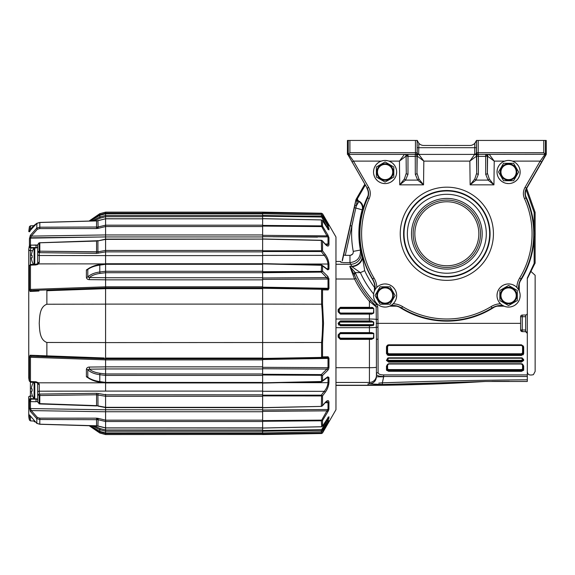 <?xml version="1.0" encoding="UTF-8"?>
<svg xmlns="http://www.w3.org/2000/svg" width="575" height="575" viewBox="0 0 575 575"><rect width="100%" height="100%" fill="white"/><g stroke="black" fill="none" stroke-linecap="round" stroke-linejoin="round"><path stroke-width="0.86" d="M39.308 403.657L37.691 402.054L37.691 383.769A1.675 0.625 0 0 0 39.301 384.387L39.308 391.187L105.592 391.108L105.592 375.425L99.784 374.706L99.784 381.584C94.544 380.794 90.548 379.342 87.795 377.229L87.795 369.732C90.519 372.341 94.516 374.002 99.784 374.706L100.028 373.283L105.592 373.973L262.631 373.98L262.631 368.956L105.592 368.956L105.592 382.943L262.631 382.943M105.592 397.821L105.592 409.781L30.461 408.566A1.121 0.978 180 0 1 29.426 407.848L29.426 400.933L28.75 397.088L29.426 400.933A1.121 0.812 -2.8 0 0 30.461 401.501A1.121 0.812 -2.8 0 1 29.426 400.933L30.777 398.712L30.906 399.107L36.045 399.187L36.045 398.647L36.045 399.187L37.296 398.942L36.045 399.187L36.017 401.709L30.461 401.63L30.906 399.107M37.691 402.054L39.208 403.621L96.564 405.648L105.592 407.323L105.592 419.527L105.592 407.589L262.631 407.625L321.317 406.41L321.59 395.938L262.631 395.902L262.631 395.176L321.317 395.169L322.539 395.887L325.141 392.423L322.539 395.887L322.539 405.526L325.141 402.565C327.383 400.114 328.656 399.999 328.965 402.227L328.318 400.682M262.631 420.533L262.631 411.743L105.592 411.743L105.592 432.918L105.592 431.221L262.631 431.221L262.631 432.968L321.59 431.789L322.539 431.157L328.965 420.735L328.965 421.662L322.539 432.961L321.59 433.521L322.539 432.918L321.303 432.961L321.806 433.076L321.59 433.464L262.631 434.456L262.631 433.945L321.303 432.961L322.058 431.652M89.103 425.637L99.784 433.011L105.592 434.563L105.592 433.471L262.631 433.471L262.631 432.968L321.303 431.811L321.303 430.316L262.631 431.221L262.631 428.059L321.317 426.794M92.093 220.98L99.784 216.983L105.592 215.474L105.592 213.785L105.592 234.952L262.631 234.952L262.631 236.95L105.592 236.95L30.504 237.777M322.539 432.961L335.958 409.723L335.958 236.979L322.539 213.742L328.965 225.033L328.965 225.968A1.121 1.107 180 0 0 328.605 225.594L322.539 215.539L322.539 216.811L321.303 216.998L262.631 216.222L262.631 215.481L321.303 216.387L321.59 214.913L262.631 213.735L262.631 213.232L105.592 213.232L105.592 212.139L262.631 212.139L321.59 213.239L262.631 212.153M36.045 247.516L30.906 247.588L37.296 247.753L36.045 247.516L36.045 248.055L36.017 244.993L30.461 245.202A1.121 0.812 -177.2 0 0 29.426 245.769L29.426 245.726A1.121 0.898 -0 0 1 30.461 245.072A1.121 0.898 -0 0 0 29.426 245.726L29.426 238.848L30.331 235.347L31.309 236.117L105.592 234.931L105.592 255.616L262.631 255.616L262.631 263.623L321.31 264.931L322.539 265.916L321.303 265.197L262.631 263.882L321.698 265.276M323.84 252.54L322.539 250.815L321.317 251.534L262.631 251.527L262.631 250.801L321.59 250.765L321.317 240.429L322.539 241.177L321.59 240.472M100.028 264.68L105.592 263.752L105.592 277.739L262.631 277.739L262.631 272.723L105.592 272.723L100.028 273.42C95.536 274.002 91.993 275.375 89.391 277.531L89.391 279.637C87.666 279.594 86.667 278.839 86.394 277.358L86.394 269.934L89.93 267.67M321.806 265.046L327.542 269.301A1.121 0.877 -53 0 1 327.836 269.898L328.965 269.114L327.836 269.898L322.539 265.916L322.539 271.213L327.836 276.438L328.965 279.27A1.121 0.503 180 0 0 328.016 279.019L262.631 279.385L262.631 277.739L262.631 279.845L105.592 279.845M262.631 263.673L262.631 271.716L321.303 271.393L321.59 265.255M262.631 255.616L262.631 251.886L105.592 251.886L96.542 253.381L96.564 251.929L97.908 251.821L39.826 251.182L96.564 251.929L96.564 241.054L39.086 242.815L37.691 244.641L37.691 251.958L39.129 251.203L39.129 252.655L37.691 251.958L37.691 263.602A1.675 0.748 -134.1 0 1 38.511 263.896A1.675 0.748 -134.1 0 0 37.404 263.709L36.009 264.248L30.576 264.464L29.426 265.578A1.121 0.769 -2.7 0 1 30.461 264.989L30.906 264.938M98.16 253.252L97.908 251.821L105.592 250.434L105.592 239.38L262.631 239.099L262.631 251.886M262.631 234.952L262.631 226.169M321.317 219.938L262.631 218.68L262.631 225.422L321.59 225.889L321.317 219.909L322.46 220.484L327.851 228.778A1.121 0.46 -33 0 0 327.793 228.721M30.331 235.347L36.757 228.074L39.826 227.19L97.908 227.024L105.592 225.184L105.592 218.823L262.631 218.823L105.592 218.752L97.98 220.721M262.631 218.68L262.631 216.222M262.631 214.123L262.631 215.481L105.592 215.481M262.631 434.456L105.592 434.563M28.75 415.143L28.75 397.088L28.75 415.143A18.443 18.443 0 0 0 29.426 420.081L29.426 414.884L36.757 423.286L39.826 424.192L96.564 425.78L105.592 427.944L262.631 428.023L321.59 426.736L322.539 426.061L328.965 416.782L328.965 418.298L322.539 429.892L322.51 431.221L327.836 422.309M321.748 426.707L321.317 420.792L262.631 421.281L262.631 427.879L105.592 427.879L105.592 421.518L97.908 419.678L39.826 419.506L36.757 418.622L30.331 411.355L29.426 407.848M105.592 409.752L262.631 409.752L262.631 411.743M298.756 395.895L262.631 395.902L262.631 407.33L105.592 407.33L105.592 396.268L96.564 394.773L97.908 394.881L98.16 393.451L105.592 394.802L262.631 394.817L262.631 391.086L105.592 391.086M321.612 381.484L321.303 375.31L262.631 374.986L262.631 382.821L321.303 381.505L327.836 376.805L328.965 377.581L328.965 382.332C328.648 386.084 327.376 389.448 325.141 392.423A1.121 0.632 36.9 0 0 324.199 391.338C326.392 388.858 327.664 385.969 328.016 382.67L328.002 383.101M105.592 366.857L262.631 366.857L262.631 368.956L262.631 367.317L262.631 368.726L326.887 369.092A1.121 0.798 45.4 0 1 327.836 370.264L322.618 375.41M322.539 356.845L322.539 342.499L323.517 323.351L322.539 342.499L321.59 342.499L321.59 357.37L322.539 356.845L321.368 357.801L322.539 356.845L328.109 356.766L328.965 358.203A1.121 0.395 0 0 1 328.016 358.405L262.631 359.54L262.631 367.317L328.016 367.684L326.887 369.092L328.016 367.684L328.016 358.405L327.161 357.7L262.631 358.822L262.631 359.907L105.592 359.907M104.255 288.707L105.592 288.664L105.592 358.807L31.1 356.205L30.461 357.276L105.592 359.871L105.592 358.836L262.631 358.836L262.631 358.441L321.368 357.413M105.592 358.347L105.592 358.836M105.592 304.11L262.631 304.11L262.631 358.441M105.592 342.592L321.583 342.499C322.898 329.734 322.898 316.969 321.583 304.204L322.539 304.204L323.517 323.351M105.592 286.796L262.631 286.796L262.631 287.902L327.161 289.002L328.016 288.298L328.016 279.019L321.303 272.112L321.303 271.393M328.864 278.444L328.965 288.492L328.109 289.937L322.539 289.857L321.368 289.29L262.631 288.262L262.631 304.11L321.583 304.204M263.975 410.018L262.631 410.025L262.631 407.754L262.631 411.362L262.631 410.025L328.016 409.501A1.121 0.97 -0 0 0 328.965 409.019L327.887 411.7L322.539 420.519L322.539 426.061L321.677 426.758M327.901 236.886L262.631 236.67L262.631 238.948L262.631 235.34L326.938 235.858L321.317 225.91M262.631 287.859L105.592 287.859L105.592 286.832L105.592 287.895L102.709 287.996M105.592 287.859L105.592 288.628L262.631 288.628M105.592 239.114L97.908 240.896L105.592 239.38L105.592 227.175L105.592 252.396M105.592 255.616L105.592 248.874M105.592 419.527L105.592 403.952M28.75 268.798L28.75 249.607L29.426 245.769L30.906 247.588L30.461 245.202M97.908 251.821L97.908 240.896L96.542 240.781L97.987 240.616M39.308 243.067L39.826 243.038L39.826 251.182L37.691 251.958M89.103 221.066L99.784 213.763L100.028 214.748L91.49 219.808M99.784 215.316L105.592 213.785L262.631 213.785L105.592 213.799L99.784 215.338L90.268 221.03L94.472 217.58L99.784 215.316L100.028 218.169L94.084 220.922M88.212 268.791L87.795 269.474L87.795 276.963L89.391 277.531L105.592 277.718L105.592 279.817L89.391 279.637M30.166 291.475L31.23 291.396M32.775 291.309L34.838 291.202M35.413 291.18L38.561 291.043M38.999 291.022L30.108 291.475A1.121 1.042 -92 0 1 31.1 290.497L46.848 289.944L31.1 290.497L30.461 289.426L105.592 286.832L105.592 279.817M37.382 264.629L38.511 263.896L36.017 264.924L30.461 265.14A1.121 0.668 180 0 0 29.426 265.628L28.75 268.69L28.75 378.012L29.426 381.074A1.121 0.668 -0 0 0 30.461 381.563L36.017 381.778L38.511 382.806L39.301 384.387M105.592 218.823L96.564 220.922L39.826 222.511L36.757 223.416L30.331 230.352A1.121 0.482 -153.6 0 1 30.353 230.28L29.771 231.438M30.331 230.352L29.799 231.438M30.461 230.057L30.461 225.803L29.426 226.622L29.426 231.818A1.121 1.057 0 0 1 29.886 231.222M97.93 220.671L98.16 228.34L96.542 228.534L96.542 220.922M39.826 222.511L39.804 228.555L37.353 229.26L31.309 236.117L30.461 238.136L30.461 245.072L37.691 245.252M29.426 238.848A1.121 0.978 -0 0 1 30.461 238.136L105.592 236.922M89.391 277.531L87.795 276.963C90.519 274.361 94.516 272.701 99.784 271.997L100.028 273.42M88.205 268.791C92.201 266.29 96.104 264.888 99.913 264.586L99.784 265.118C94.544 265.909 90.548 267.361 87.795 269.474A1.675 0.898 0 0 1 86.394 269.934M87.795 276.963A1.675 0.776 0 0 1 86.394 277.358M105.592 271.278L105.592 264.284L99.784 265.118L99.784 271.997L105.592 271.278L262.631 271.285M32.559 250.643L30.396 250.628A1.675 0.827 180 0 1 28.75 249.802L28.75 249.607A1.675 0.848 180 0 0 30.396 250.456L30.396 264.478M34.083 248.033L30.777 247.99L30.396 250.456A1.675 0.848 -0 0 1 28.75 249.607L29.167 246.524A1.675 1.157 -163.2 0 0 30.777 247.99L30.906 247.588L30.777 247.99M105.592 409.781L30.461 408.566L31.309 410.586L37.353 417.443L39.804 418.147L96.542 418.169L96.542 425.773M96.542 418.169L98.16 418.363L97.908 425.96L105.592 427.879M92.093 425.723L99.784 429.719L100.028 428.533L94.084 425.773M99.784 431.365L90.268 425.673L99.784 431.387L105.592 432.918L262.631 432.903L105.592 432.918L99.784 431.365L99.784 429.719L105.592 431.221M262.631 434.492L105.592 434.492L99.784 432.939L100.028 431.954L91.49 426.887M38.511 382.806L104.837 382.821L38.511 382.806A1.675 0.748 -45.9 0 1 37.404 382.993L36.009 382.454L36.017 381.778M44.735 395.456L86.732 394.903M94.329 394.802L96.564 394.773L96.542 393.322L98.16 393.451M37.691 392.265A1.675 1.078 0 0 1 39.308 391.187L39.308 394.04L37.691 394.745L39.208 395.499L39.086 403.887M29.426 414.884A1.121 1.057 -0 0 0 29.886 415.481L29.871 415.459M105.592 411.772L31.309 410.586L30.331 411.355M100.028 373.283C95.536 372.693 91.993 371.328 89.391 369.172L89.391 367.058C87.666 367.109 86.667 367.863 86.394 369.344L86.394 376.769L89.93 379.033M86.394 369.344A1.675 0.776 -0 0 1 87.795 369.732L89.391 369.172L105.592 368.985L105.592 366.879L89.391 367.058M100.028 382.023L99.913 382.116C95.932 381.778 92.029 380.37 88.205 377.904L87.795 377.229A1.675 0.898 -0 0 0 86.394 376.769M37.691 400.272A1.675 1.042 -124.9 0 1 37.289 399.036M37.691 401.451L36.017 401.709M39.208 395.499L39.826 395.521L39.804 403.952L96.542 405.921L96.564 394.773L39.826 395.521L39.804 394.055L96.542 393.322M39.208 403.621L39.804 403.952M30.906 381.764L30.461 381.714A1.121 0.769 -177.3 0 1 29.426 381.124L30.576 382.238L36.009 382.454M29.426 381.074L29.426 356.989A1.121 0.388 180 0 0 30.461 357.276L30.461 381.714M41.515 355.781L46.87 355.968L46.848 356.759L31.1 356.205A1.121 1.042 -88 0 1 30.108 355.228L104.255 357.988M29.426 356.989L30.108 355.228L31.179 355.3M30.108 291.475L29.426 289.707A1.121 0.388 -0 0 1 30.461 289.426L30.461 264.989M46.848 289.944L105.592 287.895L105.592 288.664L46.87 290.734L46.848 289.944M46.87 355.968L46.87 342.47C39.524 339.782 39.682 329.892 39.229 323.351C39.682 316.811 39.524 306.906 46.87 304.232L105.592 304.139M46.87 342.47L105.592 342.563M105.592 358.807L105.592 366.879M39.308 394.04L39.804 394.055M97.908 394.881L97.987 406.087L105.592 407.589M98.16 405.842L96.542 405.662M30.461 408.566L30.461 401.63A1.121 0.898 180 0 1 29.426 400.976M29.167 400.178A1.675 1.157 -16.8 0 1 30.777 398.712L30.396 396.24A1.675 0.848 0 0 0 28.75 397.088L28.75 396.901A1.675 0.827 0 0 1 30.396 396.074L30.396 396.24M29.361 380.952A1.675 1.157 -16.8 0 1 29.196 380.657A1.675 1.157 -16.8 0 1 29.167 380.384M29.196 380.657L28.75 378.012L28.75 268.69L29.196 266.045A1.675 1.157 -163.2 0 1 29.361 265.751M36.017 264.924L36.009 264.248M104.837 263.882L38.511 263.896L39.301 262.315L38.511 263.896L104.837 263.882M96.542 253.381L39.308 252.662L39.301 262.315A1.675 0.625 180 0 0 37.691 262.933A1.675 0.625 180 0 1 39.301 262.315M32.128 251.721L32.128 251.721A14.641 14.641 0 0 1 34.097 248.012L37.691 247.667L37.691 254.438A1.675 1.078 180 0 0 39.308 255.508L105.592 255.595L105.592 263.882M39.086 242.815L37.691 244.641L39.129 243.088L39.129 252.655M37.691 264.083L37.691 262.933M37.289 247.667A1.675 1.042 -55.1 0 1 37.691 246.431M37.382 245.151L36.211 244.993M39.05 355.681L36.678 355.58M54.496 290.461L59.577 290.282M93.782 289.081L95.321 289.024M39.804 252.648L39.826 251.182M105.592 394.299L105.592 420.232M105.592 407.316L105.592 403.959M32.157 251.742A14.641 14.591 90 0 0 31.352 255.523L32.157 255.595A14.095 11.471 -90 0 0 32.157 257.737L31.352 257.801A14.641 14.591 90 0 0 32.157 261.589L32.128 261.611A14.641 14.641 0 0 0 33.443 264.349M34.097 248.012L34.097 264.327M31.352 255.523L32.157 255.595A14.095 11.471 -90 0 0 32.157 257.737L31.352 257.801M328.871 368.237L327.836 370.264L328.613 369.057M327.175 423.423L327.836 423.717L328.871 421.863M321.303 430.316L326.887 420.066L327.836 420.742L328.246 419.994M321.317 420.792L326.938 410.845L327.887 411.7L328.656 410.169M328.9 409.45L328.965 402.227A1.121 0.898 0 0 1 328.016 402.673L327.01 401.307L325.019 402.881A1.121 0.74 -138.7 0 0 325.141 402.565M328.957 382.67L328.965 382.332A1.121 0.668 -0 0 1 328.016 382.67L281.031 382.67L328.016 382.67L328.016 377.89A1.121 0.618 -0 0 0 328.965 377.588M321.303 375.31L321.303 374.591L322.539 375.489L322.539 380.779L321.806 381.656L327.542 377.401A1.121 0.877 -127 0 0 327.836 376.805L327.024 377.416M328.965 367.432A1.121 0.503 0 0 1 328.016 367.684A1.121 0.503 180 0 0 328.965 367.432L328.965 358.203L328.109 356.766A1.121 0.978 -91 0 1 327.161 357.7M324.473 356.816L323.617 356.831M327.836 224.387L322.51 215.474L321.59 214.913M328.016 229.058L328.016 227.865L326.887 226.636L327.836 225.961L322.539 216.811L321.59 216.373M327.714 227.427L328.016 227.865L327.254 227.858M326.456 226.629L326.887 226.636L321.303 216.387M321.303 214.899L262.631 213.72M327.836 222.978L327.175 223.28L327.887 224.48M322.058 215.05L321.303 213.232M322.539 213.785L321.806 213.627M328.857 224.803L328.965 225.033A1.121 1.114 180 0 0 328.016 224.48L327.707 224.171M262.861 212.247L262.631 212.757L321.303 213.742L262.631 212.757L262.631 213.232M321.109 213.232L285.207 212.628M322.539 395.887L321.59 395.938L322.539 395.887L321.799 395.341M327.901 383.956L327.678 384.941M321.77 288.988L322.539 289.857L321.77 288.988M321.806 271.932L322.539 271.213L321.59 271.335L322.539 271.213L321.303 272.112L262.631 272.435L262.861 271.716M327.678 261.762L327.894 262.739M328.95 244.821L328.965 244.476C328.648 246.704 327.376 246.589 325.141 244.138L322.539 241.177L322.539 250.815L321.799 251.361L321.59 250.765L322.539 250.815L325.141 254.279A1.121 0.632 143.1 0 1 324.199 255.365L321.317 251.534L321.317 250.808M327.836 225.961L328.965 228.404L328.965 229.914L327.887 228.864L328.965 229.914A1.121 1.064 0 0 0 328.268 229.418M272.917 236.756L317.472 237.116M321.109 250.808L285.207 250.801M321.109 271.393L285.207 271.594M272.917 279.328L317.472 279.076M317.472 288.118L272.917 287.342M321.368 288.902L322.539 289.857L322.539 304.204M272.917 359.361L317.472 358.584M317.472 367.619L272.917 367.375M262.631 373.98L262.631 374.986L298.756 375.188M325.148 402.737L328.016 402.673L325.148 402.737M317.472 409.587L272.917 409.946M327.894 422.223L328.016 422.223A1.121 1.114 180 0 0 328.965 421.662A1.121 1.114 -0 0 1 328.016 422.223L328.016 422.028M322.539 375.489L321.59 375.367L321.806 374.771M321.59 406.23L322.539 405.526M321.324 406.273L321.799 406.266M262.631 421.281L262.631 420.605L321.317 420.117L322.539 420.519L321.59 420.814M328.318 417.27A1.121 1.064 0 0 0 328.965 416.782M326.456 420.066L328.016 418.837A1.121 1.078 0 0 0 328.965 418.298M262.631 430.481L321.303 429.705L322.539 429.892L321.59 430.33M327.254 418.844L328.016 418.837L328.016 417.68M105.592 420.167L262.631 420.167L262.631 420.605M262.631 411.362L326.938 410.845L328.016 409.501L328.016 402.673M262.631 395.902L262.631 394.817M321.317 395.895L321.317 395.169L262.631 395.176M262.631 382.67L262.631 391.295L324.199 391.338L321.317 395.169M328.016 377.89L326.852 377.919M262.631 383.029L321.303 381.505M328.109 289.937A1.121 0.978 -89 0 0 327.161 289.002L326.435 288.995M328.965 288.492A1.121 0.395 180 0 0 328.016 288.298L262.631 287.162L262.631 277.977L326.887 277.61A1.121 0.798 134.6 0 0 327.836 276.438M325.141 254.279C327.383 257.269 328.656 260.633 328.965 264.371L328.965 269.114A1.121 0.618 180 0 0 328.016 268.805L328.016 264.033C327.671 260.748 326.399 257.859 324.199 255.365L262.631 255.408L262.631 264.033M322.539 250.815L321.59 250.765M322.539 241.177L321.799 240.436M325.141 244.138A1.121 0.74 -41.3 0 0 325.019 243.822L322.302 240.731M325.019 243.822L327.01 245.396L328.016 244.03L328.016 237.202L326.938 235.858L327.887 234.995L328.965 237.683A1.121 0.97 180 0 0 328.016 237.202M327.951 229.439L328.483 229.612L327.851 228.778A1.121 0.46 -33 0 1 327.887 228.864L322.539 220.635L322.539 226.183L321.317 226.586L262.631 226.09L262.631 225.422M321.59 225.889L322.539 226.183L327.887 234.995M262.631 226.09L262.631 226.536L105.592 226.536L98.16 228.34M325.148 243.965L328.016 244.03A1.121 0.898 180 0 1 328.965 244.476L328.965 237.683M105.592 239.099L262.631 239.078L321.324 240.429M328.965 264.371A1.121 0.668 180 0 0 328.016 264.033L281.031 264.033M326.852 268.784L328.016 268.805L326.887 269.179M321.303 272.112L262.631 272.723M275.54 288.104L262.631 287.881L262.631 288.262M328.965 228.404L328.864 228.023M328.627 421.094A1.121 1.107 -0 0 0 328.965 420.735M262.631 432.58L262.631 432.968L262.631 432.58M262.631 433.471L262.631 433.945L321.303 432.961L321.303 433.464M262.861 434.456L298.756 433.845M520.217 281.161A87.357 87.357 0 0 0 525.665 196.118M526.082 189.664L534.161 212.527L534.161 230.704L535.117 230.69A88.334 88.334 0 0 1 535.117 236.842L535.117 262.991L527.311 278.652L527.311 330.028M534.161 230.704A87.378 87.378 0 0 0 525.643 196.025M387.133 354.933L388.714 355.472L388.714 354.66L521.446 354.66L521.446 353.769L522.56 352.856L523.121 353.165L522.56 352.856L522.56 346.581L521.446 345.144L388.714 345.144L387.428 345.748M523.027 354.926L523.681 353.611L521.446 355.472L521.446 354.66L523.121 353.302L523.121 346.826L521.446 344.806L523.681 347.063L521.446 345.144M386.479 360.475A0.561 0.381 180 0 0 387.04 360.101L388.714 361.301L521.446 361.301L523.121 360.101L521.446 361.301L521.446 362.106L388.714 362.106L386.479 360.475L388.714 357.822L387.708 358.067M377.753 306.82L377.962 319.405L376.309 319.427L376.33 323.351L376.143 306.849L369.43 301.343L370.695 300.358L375.338 305.318A101.157 101.157 0 0 1 370.695 300.358C364.859 293.674 359.979 286.35 356.054 278.386C359.979 286.35 364.859 293.674 370.695 300.358A101.157 101.157 0 0 0 375.338 305.318L376.143 306.849L375.338 305.318L376.524 304.132L377.753 306.82L376.143 306.849M364.701 184.417L356.105 199.302L357.607 198.382L357.384 199.223L358.218 200.675L357.578 200.847L358.829 201.566L359.382 201.343C362.394 203.342 363.515 206.102 362.739 209.638L362.192 209.832L362.739 209.638A87.493 87.493 0 0 1 368.137 195.536M356.967 198.555A1.675 1.675 75 0 0 357.578 200.847L357.097 201.537A1.675 1.473 -165.4 0 1 356.205 199.884A1.675 1.675 111.4 0 1 356.385 199.417A1.675 1.481 31.9 0 0 357.097 201.537L355.839 208.042L354.351 207.712L356.105 199.302M353.251 251.39A95.227 95.227 0 0 1 351.922 226.04L350.29 225.666L354.947 205.095A1.675 0.496 -166.9 0 0 356.327 205.915L358.829 201.566A7.267 7.267 67.9 0 1 362.192 209.832L355.839 208.042L345.287 255.365L349.967 255.365C352.295 255.063 353.388 253.74 353.251 251.39L360.396 250.046C360.812 257.463 357.334 261.654 349.967 262.617L343.419 262.617L340.731 262.171L340.709 261.467L335.958 261.467M338.136 323.179L340.371 320.929L371.349 320.929L371.191 321.504L373.434 322.065L371.191 321.504L340.371 321.504L339.257 323.186L340.371 324.623L340.371 325.773L338.136 323.517L339.257 323.186M339.257 323.517L338.697 323.517L340.371 325.198L371.191 325.198L369.43 325.198L373.434 324.623L371.191 325.198L371.349 325.773L340.371 325.773M361.229 202.86L358.218 200.675M389.598 306.166L396.498 306.166M389.555 306.18L396.585 306.18M399.438 307.143A87.357 87.357 0 0 0 494.234 307.143M399.33 307.1A87.378 87.378 0 0 0 494.342 307.1M497.174 306.166L504.074 306.166M497.088 306.18L504.117 306.18M377.962 319.405L378.098 372.65C378.35 374.088 380.212 374.85 383.683 374.922L527.311 374.922L527.311 333.378L525.665 331.703L522.251 331.646L525.665 331.703L522.251 331.646L520.605 329.971L520.605 316.732A1.675 1.675 0 0 1 522.251 315.057L522.251 331.646A1.675 1.675 0 0 1 521.618 331.509A1.675 1.675 0 0 0 522.251 331.646M527.189 332.752A1.675 1.675 0 0 0 525.665 331.703L526.837 332.206A1.675 1.675 0 0 1 527.189 332.752M522.251 315.057L525.665 314.999L525.665 316.674L525.665 314.999A1.675 1.675 0 0 0 527.311 313.317L527.311 278.063L534.161 263.386L534.973 263.566M525.665 330.028L522.251 329.971L522.251 316.732L525.665 316.674L525.665 331.703A1.675 1.675 0 0 1 526.837 332.213M535.117 236.842L534.161 236.828L534.161 263.386M534.161 212.527L535.117 212.362L535.117 230.69M526.657 188.428L535.117 212.362M527.311 370.573L527.311 381.469L485.401 381.477L382.361 384.488L382.368 382.821C430.661 381.175 478.975 380.168 527.311 379.795M368.007 196.118A87.357 87.357 0 0 0 361.955 254.416L364.701 270.681A90.052 90.052 0 0 0 374.44 287.32L374.426 291.036M364.701 270.681L360.374 272.622L351.986 266.75L351.045 264.917M338.136 309.544L338.697 309.58L338.697 311.894L338.136 311.858L338.136 309.544L340.371 307.316L369.43 307.316L369.43 301.343C363.501 294.551 358.534 287.105 354.552 279.012L356.054 278.386L349.787 266.311L355.235 272.622L353.733 273.348M335.958 279.012L354.552 279.012L349.787 266.311L351.684 266.311A10.616 9.143 -15.5 0 0 362.092 255.034L362.387 258.175A10.616 8.467 -15.7 0 1 351.986 266.75M340.371 307.316L338.697 309.58L338.697 311.894L340.371 313.569L369.43 313.569L369.43 314.094L340.371 314.094L338.136 311.858M372.887 307.532L340.371 307.905L339.257 309.645L339.257 311.93L340.371 313.052L340.371 314.094M340.371 313.052L373.434 313.052L371.543 313.569L369.43 313.569L373.434 313.052L373.779 308.538L371.536 307.338L371.371 307.934L369.43 307.905M340.371 307.934L371.371 307.934L373.434 308.531L340.371 308.531M373.779 308.538L373.779 313.059L371.73 314.094L369.43 314.094L369.43 319.024L335.958 319.024M371.349 320.929L373.779 322.079L340.371 322.079M340.371 324.623L373.779 324.623L371.349 325.773M338.697 323.517L340.371 320.929M376.309 319.427A6.986 0.489 180 0 0 369.43 319.024L369.43 321.504L371.191 321.504M378.098 339.157A1.675 0.482 0 0 0 376.417 339.638L376.417 374.16A1.675 1.509 -0 0 1 378.098 372.65M338.136 337.158L338.697 337.123L338.697 334.808L338.697 337.123L340.371 338.79L371.371 338.768L371.536 339.358L340.371 339.387L338.136 337.158L338.136 334.844L340.371 332.609L340.371 333.651L339.257 334.765L339.257 337.058L340.371 338.172L340.371 339.387M373.434 338.208L371.371 338.768L340.371 338.768M340.371 338.172L373.434 338.172L373.779 333.644L373.779 338.165L371.536 339.358M338.697 337.123L338.697 334.808L340.371 333.133L338.136 334.844L340.371 332.609L371.73 332.609L371.543 333.133L369.43 333.133L373.434 333.651L340.371 333.651M376.417 339.638L376.33 327.268A6.986 0.489 180 0 1 369.43 327.678L369.43 333.133L340.371 333.133M373.707 333.299L371.73 332.609L373.707 333.306M382.361 384.488L369.43 383.856C373.649 383.403 375.978 381.06 376.417 376.812L383.683 376.812L382.368 382.821L383.683 376.503C379.184 376.431 376.762 375.647 376.417 374.16M362.192 209.832A87.961 87.961 0 0 0 360.396 250.046L361.107 251.519A10.616 10.587 -24.8 0 1 350.714 264.263L335.958 264.263M349.967 255.365L349.967 262.617L350.714 264.263M345.287 255.365L343.656 254.998L342.362 260.87L353.575 211.133M357.607 198.382L365.19 185.251M361.107 251.519L361.402 252.425M373.621 293.983A94.796 94.796 0 0 1 360.374 272.622L355.235 272.622L355.652 273.535L354.114 274.203L354.502 275.08M378.788 383.13L382.368 382.821M368.187 383.856L368.036 385.236L368.036 383.856L369.43 383.877L369.43 338.79M335.958 382.44L369.43 382.44A6.986 6.972 180 0 0 376.417 375.468L376.417 367.202A6.986 0.489 180 0 1 369.43 367.691L335.958 367.691M376.56 374.67L376.912 375.087M374.44 291L374.44 287.32L374.44 291M355.041 276.266L354.114 274.203M338.697 311.894L338.697 309.58M369.43 313.569L371.543 313.569L371.73 314.094M372.83 325.623L373.455 325.299M373.685 325.004L373.779 322.079M509.421 381.347L491.92 381.383M523.121 353.165L521.446 354.574L388.714 354.574L387.04 353.165L387.593 352.856L386.479 353.611L386.479 347.063L388.714 344.806L387.83 344.993M523.523 346.243L521.446 344.806L388.714 344.806L386.479 347.063M387.478 345.69L388.125 345.252M387.816 345L387.09 345.51M386.63 346.243L386.479 346.948M387.593 359.533A0.561 0.381 180 0 0 387.04 359.914A0.561 0.381 180 0 1 387.593 359.533L388.714 360.338L521.446 360.338L522.56 359.533A0.561 0.381 0 0 1 523.121 359.914L521.446 361.136L388.714 361.136L387.04 359.914M522.56 359.533L522.56 359.533A0.561 0.381 180 0 1 523.121 359.914M522.56 359.325L521.446 358.031L522.711 358.606L523.121 359.706A0.561 0.374 180 0 0 523.681 360.079L523.473 359.123M522.402 358.038L521.446 357.822L523.681 360.475A0.561 0.381 180 0 1 523.121 360.101M388.319 363.918L387.04 365.542A0.561 0.438 180 0 1 386.479 365.98L388.714 363.723L521.446 363.723L523.681 365.98L522.495 363.989L521.446 363.867L522.776 364.521M521.446 370.393L388.714 370.393L521.446 370.53L521.446 369.588L522.56 369.021L522.56 365.111L521.446 364.004L388.714 364.004L387.593 365.111A0.561 0.438 0 0 0 387.04 365.542L387.04 369.732L388.714 370.53L388.714 371.342L386.479 370.207L386.479 365.98M388.714 370.393L388.714 369.588L521.446 369.588M387.593 365.111L387.593 369.021A0.561 0.482 0 0 0 387.04 369.502M387.593 369.021L388.714 369.588M522.56 365.111A0.561 0.438 0 0 1 523.121 365.542A0.561 0.438 180 0 0 523.681 365.98L523.681 370.207A0.561 0.482 180 0 1 523.121 369.732L523.121 365.542L521.446 363.867L523.121 365.542L523.121 369.502A0.561 0.482 0 0 0 522.56 369.021M388.714 364.004L387.04 365.542M387.126 365.003L387.866 364.097M387.04 369.732A0.561 0.482 180 0 1 386.479 370.207M521.446 364.004L388.714 363.723M523.681 370.207L521.446 371.342L521.446 370.53L523.121 369.732M387.442 358.606L387.097 359.253L388.714 357.822L521.446 357.822L523.121 359.706L521.446 358.031L388.714 358.031L521.446 358.225L388.714 358.225L387.593 359.325M387.097 359.253L387.04 359.706A0.561 0.374 180 0 1 386.479 360.079M523.681 360.475L521.446 362.106M387.04 353.302L387.04 346.826L387.04 353.302L388.714 354.66L388.714 353.769L521.446 353.769M523.681 347.063L523.681 353.611L523.121 353.302M387.5 345.668L387.04 346.826L388.714 345.474L521.446 345.474L388.714 345.144M387.593 346.581L387.593 352.856L388.714 353.769M522.998 346.193L523.121 346.826L522.56 346.581M521.446 355.472L388.714 355.472L386.479 353.611M520.605 329.971A1.675 1.675 0 0 0 521.087 331.143A1.675 1.675 0 0 1 520.605 329.971L522.251 329.971M520.167 281.268A87.378 87.378 0 0 0 534.161 236.828M519.254 291.043L519.254 284.021M444.475 145.468A88.334 88.334 0 0 1 449.197 145.468M519.232 291L519.232 284.1L519.232 291M352.166 224.803L353.884 216.638M342.298 260.008L355.925 199.769M342.341 260.166L342.362 260.87M352.547 254.15L350.448 255.329M340.953 262.293L341.449 262.394M338.136 323.517L338.783 325.112M545.445 154.201L543.77 152.727L543.77 140.437L545.445 140.437L545.445 154.201L545.891 153.841L546.25 154.388L526.772 188.226C525.054 191.382 524.896 194.609 526.283 197.908A87.17 87.17 0 0 1 521.295 279.091A17.336 17.336 0 0 0 518.902 290.289M413.166 233.766A33.673 33.673 0 0 0 446.84 267.44A33.673 33.673 0 0 0 480.506 233.766A33.673 33.673 0 0 0 446.84 200.093A33.673 33.673 0 0 0 413.166 233.766A33.673 33.673 0 0 1 446.84 200.093A33.673 33.673 0 0 1 480.506 233.766M347.724 154.308L367.202 188.212L347.738 154.258A1.675 1.56 -27.5 0 0 349.032 154.79L353.488 161.115L368.654 187.378C370.638 191.022 370.825 194.76 369.2 198.598A85.229 85.229 0 0 0 374.037 278.077A19.277 19.277 0 0 1 376.833 287.407M347.738 154.258L349.032 154.79L349.032 154.409L348.227 154.201L348.227 140.437L347.444 140.437L347.422 154.388M366.9 188.226C368.618 191.367 368.776 194.594 367.389 197.908A87.17 87.17 0 0 0 372.377 279.091A17.336 17.336 0 0 1 374.771 290.289M503.355 305.835A17.336 17.336 0 0 0 492.157 308.222A87.17 87.17 0 0 1 401.515 308.222A17.336 17.336 0 0 0 390.317 305.835M545.308 154.265L478.213 154.409A1.675 1.675 -90 0 1 476.531 152.727L543.77 152.727M476.531 140.437L478.213 140.437L478.213 154.409L476.747 154.783L476.668 156.062L469.847 161.115L474.662 154.409L476.301 153.669L476.531 140.437L474.806 143.283A6.706 6.706 0 0 1 469.854 145.468L423.818 145.468A6.706 6.706 0 0 1 418.866 143.283L418.679 154.409A1.675 1.675 -90 0 0 417.004 156.062L416.925 154.783L415.459 154.409A1.675 1.675 -90 0 0 417.141 152.727L417.371 153.669L419.01 154.409L474.662 154.409L474.806 143.283L475.302 142.672M543.77 140.437L478.213 140.437M545.948 154.308L541.636 161.949L540.184 161.115L544.64 154.79L545.919 154.086M485.695 174.282A1.675 1.186 180 0 0 487.377 173.118L487.586 156.062A1.675 1.675 90 0 1 489.26 154.409L494.227 161.115L487.377 156.062L487.377 173.118L489.268 178.933L493.939 184.848L488.082 180.104L485.695 174.282L485.652 154.409L487.248 155.631A1.675 1.61 90 0 1 488.8 154.409M489.268 178.933A1.675 0.97 135.4 0 1 488.082 180.104L475.992 180.104A1.675 0.97 -135.4 0 1 474.806 178.933L476.697 173.118L476.697 155.581A1.675 1.588 -178.6 0 0 475.726 154.165L474.993 154.409A1.675 1.675 -90 0 1 476.668 156.062M489.052 154.409A1.675 1.675 90 0 0 487.377 156.062L487.248 155.631A1.675 1.186 180 0 1 485.695 156.371L478.371 156.371A1.675 1.186 180 0 1 476.704 155.293M487.586 156.062A1.675 1.675 135.4 0 1 489.26 154.409L489.26 154.409M545.934 154.258A1.675 1.56 -152.5 0 1 544.64 154.79L544.64 154.409M352.037 161.949L353.488 161.115L381.232 161.115M416.968 155.293A1.675 1.186 180 0 1 415.301 156.371L407.977 156.371L408.02 154.409L406.295 156.062A1.675 1.675 90 0 0 404.62 154.409M404.872 154.409A1.675 1.61 90 0 1 406.424 155.631A1.675 1.186 180 0 0 407.977 156.371L407.977 174.282A1.675 1.186 180 0 1 406.295 173.118L406.087 156.062A1.675 1.675 90 0 0 404.412 154.409L404.412 154.409A1.675 1.675 44.6 0 1 406.087 156.062L399.445 161.115L404.412 154.409M407.977 174.282L405.591 180.104A1.675 0.97 -135.4 0 1 404.405 178.933L406.295 173.118L406.087 156.062M474.813 154.409A1.675 1.675 -135.4 0 1 476.488 156.062A1.675 1.675 -90 0 0 474.813 154.409L418.859 154.409A1.675 1.675 -44.6 0 0 417.184 156.062L417.184 156.062A1.675 1.675 -90 0 1 418.859 154.409L417.946 154.165A1.675 1.588 -1.4 0 0 416.976 155.581L416.976 173.118L418.866 178.933A1.675 0.97 135.4 0 1 417.68 180.104L405.591 180.104L399.733 184.848L404.405 178.933M478.414 154.409L478.371 174.282A1.675 1.186 180 0 1 476.697 173.118L476.488 156.062M475.705 153.935A1.675 1.402 90 0 0 475.856 154.086L477.042 154.33A1.675 1.624 -176 0 1 476.452 153.094L476.488 147.703L417.184 147.703L417.184 140.437L418.866 143.283M477.164 154.51A1.675 1.337 -63.9 0 0 477.042 154.33L478.077 154.402A1.675 1.675 -90 0 1 476.495 152.727M476.301 153.669A1.675 1.481 132.3 0 0 476.481 154.143A1.675 1.653 -82 0 1 476.747 154.783M418.859 154.409L423.825 161.115L417.184 156.062L416.976 173.118A1.675 1.186 180 0 1 415.301 174.282L415.258 154.409M415.495 154.409L417.191 154.143A1.675 1.653 -98 0 0 416.925 154.783M417.184 147.703L417.22 153.094A1.675 1.624 -4 0 1 416.631 154.33A1.675 1.337 -116.1 0 0 416.508 154.51M478.371 174.282L475.992 180.104L470.134 184.848L474.806 178.933M418.866 178.933L423.538 184.848L417.68 180.104L415.301 174.282M546.25 154.388L546.228 140.437L545.445 140.437M474.821 143.261L475.345 142.614M415.596 154.402A1.675 1.675 -90 0 0 417.177 152.727M349.032 154.409L415.459 154.409L415.459 140.437L417.184 140.437M415.459 140.437L349.902 140.437L349.902 152.727L417.141 152.727L417.141 140.437M349.902 140.437L348.227 140.437M349.902 152.727L348.364 154.265M347.753 154.086L348.227 154.201M520.152 295.514A11.572 11.572 0 0 1 508.58 307.079A11.572 11.572 0 0 1 497.016 295.514A11.572 11.572 0 0 1 508.58 283.942A11.572 11.572 0 0 1 520.152 295.514L519.937 297.713M497.246 297.821L497.893 299.942M498.992 301.983L500.401 303.693M502.205 305.16L504.153 306.202M506.381 306.87L508.58 307.079M510.895 306.849L513.008 306.202M515.056 305.095L516.76 303.693M518.233 301.889L519.268 299.942M515.904 289.671L517.299 290.476L517.299 300.545L508.58 305.577L499.862 300.545L499.862 290.476L508.58 285.444L517.299 290.476L517.299 300.545L508.58 305.577L499.862 300.545L499.862 290.476L501.278 289.663M500.954 295.514A7.626 7.626 0 0 1 508.58 287.881A7.626 7.626 0 0 1 516.213 295.514A7.626 7.626 0 0 1 508.58 303.14A7.626 7.626 0 0 1 500.954 295.514M519.915 293.2L519.268 291.087M507.186 286.249L508.58 285.444L509.996 286.257M518.168 289.038L516.76 287.327M514.963 285.861L513.008 284.826M510.787 284.151L508.58 283.942M506.273 284.179L504.153 284.826M502.112 285.926L500.401 287.327M498.935 289.132L497.893 291.087M497.224 293.308L497.016 295.514M417.551 141.155L417.321 140.437M476.1 141.198L475.812 141.845M508.58 179.644A7.626 7.626 0 0 1 500.954 172.018A7.626 7.626 0 0 1 508.58 164.393A7.626 7.626 0 0 1 516.213 172.018A7.626 7.626 0 0 1 508.58 179.644M514.424 179.335L513.619 180.737L503.549 180.737L498.518 172.018L503.549 163.3L513.619 163.3L518.65 172.018L513.619 180.737L503.549 180.737L498.518 172.018L503.549 163.3L513.619 163.3L518.65 172.018L517.838 173.427M508.58 160.447A11.572 11.572 0 0 1 520.152 172.018A11.572 11.572 0 0 1 508.58 183.59A11.572 11.572 0 0 1 497.016 172.018A11.572 11.572 0 0 1 508.58 160.447L510.787 160.662M510.895 183.353L513.008 182.706M515.056 181.607L516.76 180.198M518.233 178.401L519.268 176.446M519.937 174.218L520.152 172.018M519.915 169.704L519.268 167.591M518.168 165.542L516.76 163.839M514.963 162.366L513.008 161.331M506.273 160.684L504.153 161.331M502.112 162.43L500.401 163.839M498.935 165.636L497.893 167.591M497.224 169.819L497.016 172.018M497.246 174.333L497.893 176.446M498.992 178.494L500.401 180.198M502.205 181.671L504.153 182.706M506.381 183.375L508.58 183.59M392.718 172.018A7.626 7.626 0 0 1 385.092 179.644A7.626 7.626 0 0 1 377.459 172.018A7.626 7.626 0 0 1 385.092 164.393A7.626 7.626 0 0 1 392.718 172.018M377.768 177.862L376.373 177.05L376.373 166.987L385.092 161.949L393.81 166.987L393.81 177.05L392.394 177.869M373.52 172.018A11.572 11.572 0 0 1 385.092 160.447A11.572 11.572 0 0 1 396.657 172.018A11.572 11.572 0 0 1 385.092 183.59A11.572 11.572 0 0 1 373.52 172.018L373.736 169.819M396.427 169.704L395.78 167.591M394.68 165.542L393.271 163.839M391.467 162.366L389.519 161.331M387.291 160.662L385.092 160.447M382.777 160.684L380.664 161.331M378.616 162.43L376.912 163.839A11.572 11.572 0 0 0 375.439 165.636L374.404 167.591M373.757 174.333L374.404 176.446M375.504 178.494L376.912 180.198M378.709 181.671L380.664 182.706M382.885 183.375L385.092 183.59M387.399 183.353L389.519 182.706M391.561 181.607L393.271 180.198M394.738 178.401L395.78 176.446M396.448 174.218L396.657 172.018M386.486 181.276L385.092 182.088L376.373 177.05L376.373 166.987L385.092 161.949L393.81 166.987L393.81 177.05L385.092 182.088L383.676 181.269M385.092 287.881A7.626 7.626 0 0 1 392.718 295.514A7.626 7.626 0 0 1 385.092 303.14A7.626 7.626 0 0 1 377.459 295.514A7.626 7.626 0 0 1 385.092 287.881M390.928 302.831L390.123 304.232L380.053 304.232L375.022 295.514L380.053 286.796L390.123 286.796L390.935 288.204M385.092 307.079A11.572 11.572 0 0 1 373.52 295.514A11.572 11.572 0 0 1 385.092 283.942A11.572 11.572 0 0 1 396.657 295.514A11.572 11.572 0 0 1 385.092 307.079L382.885 306.87M382.777 284.179L380.664 284.826M378.616 285.926L376.912 287.327M375.439 289.132L374.404 291.087M373.736 293.308L373.52 295.514M373.757 297.821L374.404 299.942M375.504 301.983L376.912 303.693M378.709 305.16L380.664 306.202M387.399 306.849L389.519 306.202M391.561 305.095L393.271 303.693M394.738 301.889L395.78 299.942M396.448 297.713L396.657 295.514M396.427 293.2L395.78 291.087M394.68 289.038L393.271 287.327M391.467 285.861L389.519 284.826M387.291 284.151L385.092 283.942M394.349 294.113L395.154 295.514L390.123 304.232L380.053 304.232L375.022 295.514L375.834 294.098M379.248 288.19L380.053 286.796L390.123 286.796L395.154 295.514L394.342 296.923M527.311 323.351L527.311 333.378L527.311 323.351M535.138 323.351L535.138 371.414L535.138 275.288L530.89 271.393M34.097 382.375L34.097 398.691A0.841 0.841 0 0 0 34.773 399.036L37.691 399.036L37.691 383.101M32.157 391.108L31.352 391.173L32.157 391.108A14.095 11.471 -90 0 1 32.128 390.037A14.095 11.471 -90 0 1 32.157 388.966L31.352 388.901L32.157 388.966M31.352 391.173A14.641 14.591 90 0 0 32.157 394.96L32.128 394.982A14.641 14.641 0 0 0 34.097 398.691M33.443 382.353A14.641 14.641 0 0 0 32.128 385.092L32.157 385.113A14.641 14.591 90 0 0 31.352 388.901M100.028 428.533L105.592 429.978L262.631 429.999M105.592 225.184L262.631 225.184M105.592 250.434L262.631 250.434M262.631 264.277L105.592 264.277M262.631 216.703L105.592 216.703M96.55 220.857L39.812 222.432L89.039 221.066L99.784 213.692L105.592 212.211L262.631 212.211M262.631 421.518L105.592 421.518M262.631 396.268L105.592 396.268M105.592 382.928L99.913 382.116L99.784 381.584L105.592 382.418L262.631 382.425M262.631 375.418L105.592 375.418M105.592 358.067L262.631 358.067M37.353 417.443L36.757 418.622L36.908 423.38M105.592 213.26L100.028 214.748M105.592 216.725L100.028 218.169M37.353 229.26L36.757 228.074L36.908 223.323M96.542 228.534L39.804 228.555M39.804 418.147L39.804 424.192M98.16 418.363L105.592 420.145M97.958 419.283L96.55 419.218M105.592 433.442L100.028 431.954M30.461 416.645L30.461 420.9L33.745 421.015M29.799 415.265L36.8 423.38L39.812 424.271L97.98 425.982M34.083 398.669L30.777 398.712M29.426 289.707L29.426 265.628M46.87 290.734L46.87 304.232M30.396 382.217L30.396 396.074L32.559 396.06M97.958 227.42L96.55 227.484M34.773 247.667L34.773 264.299M262.631 251.527L321.317 251.534M321.303 374.591L262.631 374.268L321.303 374.591L326.887 369.092M321.59 304.204L321.59 289.333M388.714 362.106L388.714 361.301M359.382 201.343L358.829 201.566M527.311 376.503L383.683 376.503L383.683 374.922M373.434 324.623L373.434 322.079M369.43 325.198L369.43 327.678L335.958 327.678M377.983 327.168L376.33 327.268L376.33 323.351L520.605 323.351M335.958 385.387L368.036 385.387C407.186 385.207 446.308 383.899 485.401 381.469L368.036 385.236L335.958 385.236M355.652 273.535A99.475 99.475 0 0 0 376.524 304.132M521.446 371.342L388.714 371.342M521.446 361.136L521.446 360.338M388.714 361.136L388.714 360.338M522.251 316.732L520.605 316.732M375.101 289.678A17.602 17.602 0 0 0 372.6 278.954L374.037 278.077M526.283 197.908L525.996 197.908A86.904 86.904 0 0 1 521.072 278.954L519.635 278.077A85.229 85.229 0 0 0 524.472 198.598C522.848 194.774 523.034 191.037 525.018 187.378L540.184 161.115L512.44 161.115M541.636 161.949L526.47 188.212C524.752 191.374 524.594 194.602 525.996 197.908L524.472 198.598M521.295 279.091L521.072 278.954A17.602 17.602 0 0 0 518.571 289.678M490.08 233.766A43.247 43.247 0 0 0 446.84 190.519A43.247 43.247 0 0 0 403.592 233.766A43.247 43.247 0 0 0 446.84 277.006A43.247 43.247 0 0 0 490.08 233.766M400.243 233.766A46.597 46.597 0 0 1 446.84 187.17A46.597 46.597 0 0 1 493.436 233.766A46.597 46.597 0 0 1 446.84 280.363A46.597 46.597 0 0 1 400.243 233.766M489.656 233.766A42.823 42.823 0 0 1 446.84 276.589A42.823 42.823 0 0 1 404.017 233.766A42.823 42.823 0 0 1 446.84 190.943A42.823 42.823 0 0 1 489.656 233.766M407.366 233.766A39.467 39.467 0 0 0 446.84 273.233A39.467 39.467 0 0 0 486.306 233.766A39.467 39.467 0 0 0 446.84 194.3A39.467 39.467 0 0 0 407.366 233.766M482.188 233.766A35.348 35.348 0 0 1 446.84 269.114A35.348 35.348 0 0 1 411.492 233.766A35.348 35.348 0 0 1 446.84 198.418A35.348 35.348 0 0 1 482.188 233.766M478.831 233.766A31.992 31.992 0 0 0 446.84 201.768A31.992 31.992 0 0 0 414.841 233.766A31.992 31.992 0 0 0 446.84 265.758A31.992 31.992 0 0 0 478.831 233.766M372.377 279.091L372.6 278.954A86.904 86.904 0 0 1 367.677 197.908C369.078 194.587 368.913 191.36 367.202 188.212L368.654 187.378M369.2 198.598L367.389 197.908M502.751 305.505A17.602 17.602 0 0 0 492.02 307.999A86.904 86.904 0 0 1 401.652 307.999A17.602 17.602 0 0 0 390.921 305.505M393.192 303.765A19.277 19.277 0 0 1 402.522 306.568L401.515 308.222M402.522 306.568A85.229 85.229 0 0 0 491.151 306.568L492.157 308.222M525.018 187.378L526.772 188.226M504.721 161.115L494.227 161.115L493.939 184.848L470.134 184.848L469.847 161.115L423.825 161.115L423.538 184.848L399.733 184.848L399.445 161.115L388.952 161.115M516.839 287.407A19.277 19.277 0 0 1 519.635 278.077M491.151 306.568A19.277 19.277 0 0 1 500.48 303.765M476.488 140.437L476.488 147.703M516.867 295.514A8.28 8.28 0 0 1 508.58 303.794A8.28 8.28 0 0 1 500.3 295.514A8.28 8.28 0 0 1 508.58 287.227A8.28 8.28 0 0 1 516.867 295.514M508.58 163.738A8.28 8.28 0 0 1 516.867 172.018A8.28 8.28 0 0 1 508.58 180.298A8.28 8.28 0 0 1 500.3 172.018A8.28 8.28 0 0 1 508.58 163.738M376.805 172.018A8.28 8.28 0 0 1 385.092 163.738A8.28 8.28 0 0 1 393.372 172.018A8.28 8.28 0 0 1 385.092 180.298A8.28 8.28 0 0 1 376.805 172.018M385.092 303.794A8.28 8.28 0 0 1 376.805 295.514A8.28 8.28 0 0 1 385.092 287.227A8.28 8.28 0 0 1 393.372 295.514A8.28 8.28 0 0 1 385.092 303.794M34.773 382.404L34.773 399.036M105.592 263.752L262.631 263.752M39.804 242.751L96.542 240.781M99.784 213.692L105.592 212.139M30.461 225.803L33.745 225.688L36.8 223.323C32.768 226.413 30.612 228.735 30.353 230.28M39.812 222.432L36.8 223.323M96.542 418.356L98.145 418.427M99.784 433.011L89.039 425.637M34.788 421.935L33.86 421.123M30.461 420.9L29.426 420.081M37.691 383.769L37.404 382.993M29.426 226.622L28.75 231.56M96.542 228.347L98.145 228.275M322.46 426.219L328.483 417.083L327.951 417.256M325.019 402.881L322.302 405.972M262.631 407.754L321.317 406.41M262.631 383.079L321.31 381.771M262.631 218.644L321.317 219.909M262.631 238.948L321.317 240.292M327.829 422.338L328.713 420.986L328.002 421.274M321.59 433.521L262.631 434.549M493.609 381.369L500.113 381.333M503.714 381.333L509.328 381.347M523.121 346.826L522.661 345.668M521.446 358.031L522.172 358.196M522.711 358.606L523.056 359.253M388.714 363.867L387.938 364.061M387.406 364.5L387.147 364.945M523.02 364.967L522.754 364.5M388.714 358.031L387.988 358.196M527.311 371.414C527.548 372.514 527.261 376.151 533.399 374.663L535.138 371.414"/></g></svg>

